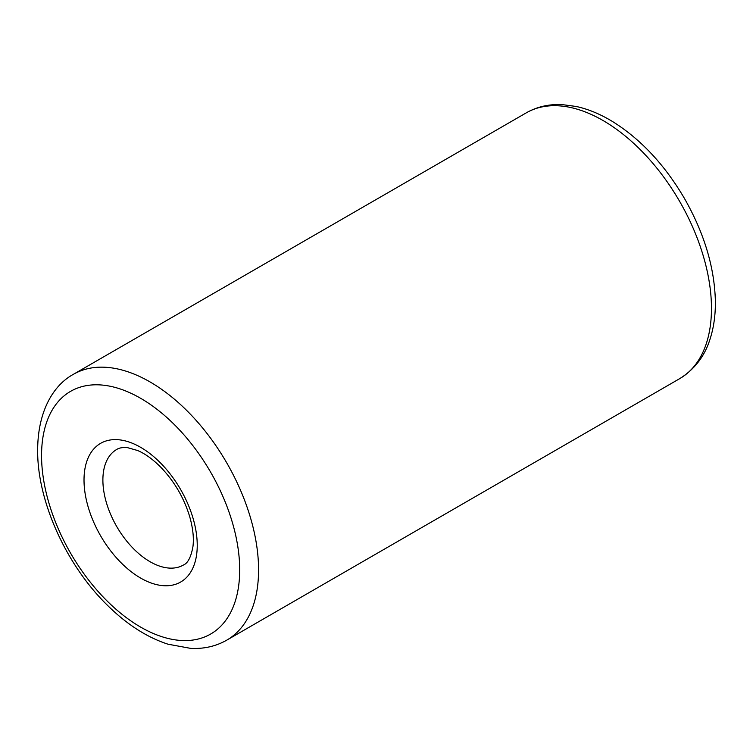 <?xml version="1.0" encoding="UTF-8"?>
<svg xmlns="http://www.w3.org/2000/svg" width="753" height="753" viewBox="0 0 753 753"><rect width="100%" height="100%" fill="white"/><g stroke="black" fill="none" stroke-linecap="round" stroke-linejoin="round"><path stroke-width="1.13" d="M102.888 480A66.716 38.516 60 0 1 116.706 449.466C119.162 447.847 122.786 447.254 127.568 447.668L137.611 450.51C145.188 453.72 153 459.377 161.038 467.481C174.592 481.732 184.203 498.307 189.86 517.189C192.994 528.54 194.02 538.386 192.928 546.725C191.008 557.135 187.836 563.235 183.421 565.023A66.716 38.516 60 0 1 132.01 547.149A66.716 38.516 60 0 1 102.888 480M84.016 480A80.063 46.225 60 0 1 168.936 472.423A80.063 46.225 60 0 1 168.936 585.646A80.063 46.225 60 0 1 84.016 480M73.342 374.345L526.234 112.875A153.452 88.6 60 0 1 679.686 201.465A153.452 88.6 60 0 1 679.686 378.655L226.785 640.135A153.452 88.6 60 0 0 226.794 462.944A153.452 88.6 60 0 0 73.342 374.345C53.002 385.451 37.782 411.665 37.65 450.04C37.151 500.67 65.944 564.543 106.841 604.706C126.419 624.152 146.807 637.32 168.013 644.201L190.81 648.399C204.035 649.02 216.026 646.262 226.785 640.135M41.556 455.49A140.105 80.891 60 0 1 190.161 442.218A140.105 80.891 60 0 1 190.161 640.361A140.105 80.891 60 0 1 41.556 455.49M526.234 112.875C536.955 106.766 548.909 104.008 562.077 104.601L576.186 106.465C588.281 109.11 600.414 114.145 612.584 121.562C640.587 139.051 664.438 164.512 684.157 197.935C703.923 232.432 714.315 266.543 715.35 300.268C715.614 314.538 713.825 327.564 709.966 339.349C704.686 356.207 694.586 369.309 679.686 378.655"/></g></svg>
